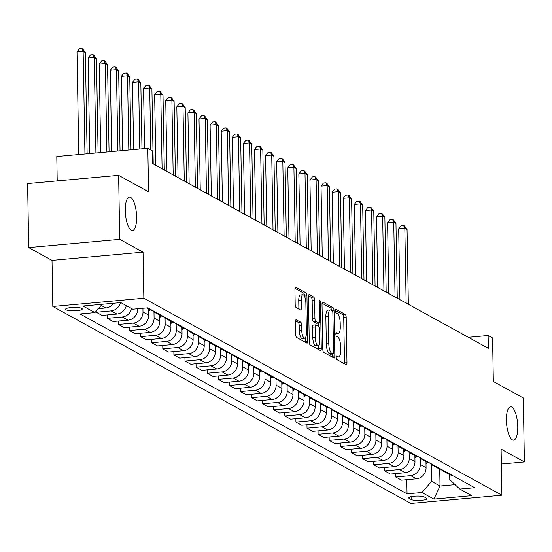 <?xml version="1.0" encoding="UTF-8"?>
<svg xmlns="http://www.w3.org/2000/svg" width="552" height="552" viewBox="0 0 552 552"><rect width="100%" height="100%" fill="white"/><g stroke="black" fill="none" stroke-linecap="round" stroke-linejoin="round"><path stroke-width="0.83" d="M336.251 357.51A1.794 0.593 84.8 0 0 336.892 359.6L346.145 364.693A2.567 0.842 84.8 0 0 346.332 364.734A2.567 0.842 84.8 0 0 346.973 362.657L346.187 317.428A2.567 0.842 84.8 0 0 345.269 314.433L336.016 309.348A1.794 0.593 84.8 0 0 335.885 309.313A1.794 0.593 84.8 0 0 335.437 310.769A1.794 0.593 84.8 0 0 336.078 312.86L337.272 313.522A8.218 2.705 84.8 0 1 340.204 323.092L340.267 326.867A8.218 2.705 84.8 0 1 338.224 333.512A8.218 2.705 84.8 0 1 337.624 333.373L336.423 332.711A1.794 0.593 84.8 0 0 336.292 332.683A1.794 0.593 84.8 0 0 335.844 334.139A1.794 0.593 84.8 0 0 336.485 336.23L337.679 336.892A8.218 2.705 84.8 0 1 340.612 346.463L340.674 350.237A8.218 2.705 84.8 0 1 338.631 356.882A8.218 2.705 84.8 0 1 338.031 356.744L336.83 356.081A1.794 0.593 84.8 0 0 336.699 356.054A1.794 0.593 84.8 0 0 336.251 357.51M136.62 216.943A16.739 5.506 84.8 0 0 129.43 197.147A16.739 5.506 84.8 0 0 125.263 210.691A16.739 5.506 84.8 0 0 132.452 230.488A16.739 5.506 84.8 0 0 136.62 216.943M517.762 426.599A16.739 5.506 84.8 0 0 510.572 406.803A16.739 5.506 84.8 0 0 506.405 420.355A16.739 5.506 84.8 0 0 513.595 440.151A16.739 5.506 84.8 0 0 517.762 426.599M66.067 309.831A8.37 1.711 179 0 0 75.396 310.776A8.37 1.711 179 0 0 82.31 308.968A8.37 1.711 179 0 0 81.813 308.402A8.37 1.711 179 0 0 72.484 307.457A8.37 1.711 179 0 0 65.571 309.265A8.37 1.711 179 0 0 66.067 309.831M296.32 319.739A2.567 0.842 84.8 0 0 296.134 319.691A2.567 0.842 84.8 0 0 295.492 321.768L295.713 334.464A2.567 0.842 84.8 0 0 296.631 337.451L306.905 343.109A2.567 0.842 84.8 0 0 307.091 343.151A2.567 0.842 84.8 0 0 307.733 341.074L306.947 295.844A2.567 0.842 84.8 0 0 306.029 292.85L295.748 287.199A2.567 0.842 84.8 0 0 295.561 287.15A2.567 0.842 84.8 0 0 294.927 289.227L295.189 304.559A2.567 0.842 84.8 0 0 296.107 307.547L300.502 309.969A2.567 0.842 84.8 0 0 300.695 310.01A2.567 0.842 84.8 0 0 301.33 307.933L301.199 300.336A6.865 2.256 84.8 0 1 302.91 294.775A6.865 2.256 84.8 0 1 305.863 302.896L306.381 332.677A6.865 2.256 84.8 0 1 304.669 338.231A6.865 2.256 84.8 0 1 301.716 330.11L301.633 325.149A2.567 0.842 84.8 0 0 300.716 322.154L295.955 319.767M501.368 464.032L524.4 461.948L523.282 397.944L493.336 381.473L492.57 337.948L488.134 335.506L488.361 348.312L152.476 163.544L152.248 150.744L147.812 148.302L56.787 156.54L57.215 180.904M119.743 239.347L28.718 247.586L52.012 260.399L143.037 252.16L119.743 239.347L118.625 175.35L148.578 191.82L147.812 148.302M143.037 252.16L143.837 298.246L501.913 495.213L410.888 503.452L52.813 306.477L143.837 298.246M524.4 461.948L501.106 449.135L501.913 495.213M322.803 349.361A2.567 0.842 84.8 0 0 323.72 352.355L333.994 358.006A2.567 0.842 84.8 0 0 334.181 358.055A2.567 0.842 84.8 0 0 334.822 355.978L334.036 310.741A2.567 0.842 84.8 0 0 333.118 307.754L322.844 302.096A2.567 0.842 84.8 0 0 322.651 302.054A2.567 0.842 84.8 0 0 322.016 304.131L322.803 349.361M320.45 350.554L310.176 344.903A2.567 0.842 84.8 0 1 309.258 341.909L308.471 296.679A2.567 0.842 84.8 0 1 309.106 294.602A2.567 0.842 84.8 0 1 309.292 294.644L313.695 297.066A2.567 0.842 84.8 0 1 314.612 300.06L314.93 318.4A2.567 0.842 84.8 0 0 315.847 321.395L318.766 322.996A2.567 0.842 84.8 0 0 318.952 323.044A2.567 0.842 84.8 0 0 319.587 320.967L319.256 301.868A1.794 0.593 84.8 0 1 319.705 300.412A1.794 0.593 84.8 0 1 320.477 302.537L321.278 348.526A2.567 0.842 84.8 0 1 320.636 350.603A2.567 0.842 84.8 0 1 320.45 350.554M28.718 247.586L27.6 183.581L118.625 175.35M426.413 498.125L424.46 497.048A8.107 1.656 179 0 0 415.421 496.131A8.107 1.656 179 0 0 408.728 497.876A8.107 1.656 179 0 0 409.204 498.428L411.157 499.505A8.107 1.656 179 0 0 420.196 500.422A8.107 1.656 179 0 0 426.889 498.67A8.107 1.656 179 0 0 426.413 498.125M449.701 474.63L449.79 479.722L459.809 489.072L474.692 487.726L147.688 307.843L132.797 309.189L120.819 302.599L82.938 306.029L94.916 312.618L80.033 313.964L407.045 493.847L421.928 492.501L431.588 481.372L431.291 464.46M459.809 489.072L471.794 495.661L433.906 499.091L421.928 492.501M52.012 260.399L52.813 306.477M488.134 335.506L468.344 337.3M439.716 468.945L440.02 486.008L455.069 484.649M431.588 481.372L440.02 486.008L433.906 499.091M107.295 314.937L107.35 318.345L113.119 321.519L128.002 320.174A10.46 9.646 -61.2 0 0 137.669 309.044L137.662 308.747M118.383 321.043L118.445 324.445L133.329 323.099A10.46 9.646 -61.2 0 0 142.989 311.97L142.927 308.271M118.445 324.445L124.214 327.619L139.097 326.273A10.46 9.646 -61.2 0 0 148.757 315.144L148.654 309.058M129.478 327.143L129.541 330.551L144.424 329.199A10.46 9.646 -61.2 0 0 154.084 318.069L153.974 311.914M129.541 330.551L135.309 333.725L150.192 332.373A10.46 9.646 -61.2 0 0 159.852 321.243L159.749 315.164M140.574 333.242L140.629 336.651L155.512 335.305A10.46 9.646 -61.2 0 0 165.179 324.176L165.069 318.014M140.629 336.651L146.397 339.825L161.281 338.479A10.46 9.646 -61.2 0 0 170.947 327.35L170.837 321.264M151.662 339.349L151.724 342.751L166.607 341.405A10.46 9.646 -61.2 0 0 176.267 330.275L176.164 324.114M151.724 342.751L157.492 345.925L172.376 344.579A10.46 9.646 -61.2 0 0 182.036 333.449L181.932 327.364M162.757 345.448L162.819 348.857L177.703 347.505A10.46 9.646 -61.2 0 0 187.363 336.375L187.252 330.22M162.819 348.857L168.588 352.031L183.471 350.679A10.46 9.646 -61.2 0 0 193.131 339.549L193.021 333.47M173.852 351.548L173.908 354.957L188.791 353.611A10.46 9.646 -61.2 0 0 198.451 342.481L198.347 336.32M173.908 354.957L179.676 358.131L194.559 356.785A10.46 9.646 -61.2 0 0 204.219 345.655L204.116 339.57M184.941 357.655L185.003 361.056L199.886 359.711A10.46 9.646 -61.2 0 0 209.546 348.581L209.443 342.419M185.003 361.056L190.771 364.23L205.654 362.885A10.46 9.646 -61.2 0 0 215.314 351.755L215.211 345.669M196.036 363.754L196.091 367.163L210.974 365.81A10.46 9.646 -61.2 0 0 220.641 354.681L220.531 348.526M196.091 367.163L201.859 370.337L216.743 368.984A10.46 9.646 -61.2 0 0 226.41 357.855L226.299 351.776M207.124 369.854L207.186 373.262L222.07 371.917A10.46 9.646 -61.2 0 0 231.73 360.787L231.626 354.625M207.186 373.262L212.955 376.436L227.838 375.091A10.46 9.646 -61.2 0 0 237.498 363.961L237.394 357.875M218.219 375.96L218.281 379.362L233.165 378.017A10.46 9.646 -61.2 0 0 242.825 366.887L242.714 360.725M218.281 379.362L224.05 382.536L238.933 381.19A10.46 9.646 -61.2 0 0 248.593 370.061L248.49 363.975M229.315 382.06L229.37 385.468L244.253 384.116A10.46 9.646 -61.2 0 0 253.92 372.986L253.81 366.832M229.37 385.468L235.138 388.642L250.022 387.29A10.46 9.646 -61.2 0 0 259.688 376.16L259.578 370.082M240.403 388.159L240.465 391.568L255.348 390.223A10.46 9.646 -61.2 0 0 265.008 379.093L264.905 372.931M240.465 391.568L246.233 394.742L261.117 393.397A10.46 9.646 -61.2 0 0 270.777 382.267L270.673 376.181M251.498 394.266L251.56 397.668L266.443 396.322A10.46 9.646 -61.2 0 0 276.103 385.192L275.993 379.031M251.56 397.668L257.329 400.842L272.212 399.496A10.46 9.646 -61.2 0 0 281.872 388.366L281.762 382.281M262.593 400.366L262.648 403.774L277.532 402.429A10.46 9.646 -61.2 0 0 287.192 391.292L287.088 385.137M262.648 403.774L268.417 406.948L283.3 405.596A10.46 9.646 -61.2 0 0 292.96 394.466L292.857 388.387M273.682 406.465L273.744 409.874L288.627 408.528A10.46 9.646 -61.2 0 0 298.287 397.399L298.183 391.237M273.744 409.874L279.512 413.048L294.395 411.702A10.46 9.646 -61.2 0 0 304.055 400.573L303.952 394.487M284.777 412.572L284.832 415.973L299.715 414.628A10.46 9.646 -61.2 0 0 309.382 403.498L309.272 397.337M284.832 415.973L290.6 419.147L305.484 417.802A10.46 9.646 -61.2 0 0 315.151 406.672L315.04 400.586M295.865 418.671L295.927 422.08L310.81 420.734A10.46 9.646 -61.2 0 0 320.47 409.598L320.367 403.443M295.927 422.08L301.696 425.254L316.579 423.901A10.46 9.646 -61.2 0 0 326.239 412.772L326.135 406.693M306.96 424.771L307.022 428.179L321.906 426.834A10.46 9.646 -61.2 0 0 331.566 415.704L331.455 409.543M307.022 428.179L312.791 431.353L327.674 430.008A10.46 9.646 -61.2 0 0 337.334 418.878L337.231 412.792M318.055 430.877L318.111 434.279L332.994 432.934A10.46 9.646 -61.2 0 0 342.661 421.804L342.55 415.642M318.111 434.279L323.879 437.453L338.762 436.108A10.46 9.646 -61.2 0 0 348.429 424.978L348.319 418.892M329.144 436.977L329.206 440.386L344.089 439.04A10.46 9.646 -61.2 0 0 353.749 427.903L353.646 421.749M329.206 440.386L334.974 443.56L349.858 442.207A10.46 9.646 -61.2 0 0 359.518 431.077L359.414 424.999M340.239 443.077L340.301 446.485L355.184 445.14A10.46 9.646 -61.2 0 0 364.844 434.01L364.734 427.848M340.301 446.485L346.07 449.659L360.953 448.314A10.46 9.646 -61.2 0 0 370.613 437.184L370.502 431.098M351.334 449.183L351.389 452.585L366.273 451.239A10.46 9.646 -61.2 0 0 375.933 440.11L375.829 433.948M351.389 452.585L357.158 455.759L372.041 454.413A10.46 9.646 -61.2 0 0 381.701 443.284L381.598 437.198M362.422 455.283L362.485 458.691L377.368 457.346A10.46 9.646 -61.2 0 0 387.028 446.209L386.924 440.054M362.485 458.691L368.253 461.865L383.136 460.513A10.46 9.646 -61.2 0 0 392.796 449.383L392.693 443.304M373.518 461.382L373.573 464.791L388.463 463.445A10.46 9.646 -61.2 0 0 398.123 452.316L398.013 446.154M373.573 464.791L379.341 467.965L394.225 466.619A10.46 9.646 -61.2 0 0 403.892 455.49L403.781 449.404M384.606 467.489L384.668 470.89L399.551 469.545A10.46 9.646 -61.2 0 0 409.211 458.415L409.108 452.254M384.668 470.89L390.436 474.064L405.32 472.719A10.46 9.646 -61.2 0 0 414.98 461.589L414.876 455.503M395.701 473.588L395.763 476.997L410.647 475.651A10.46 9.646 -61.2 0 0 420.307 464.515L420.196 458.36M395.763 476.997L401.532 480.171L416.415 478.819A10.46 9.646 -61.2 0 0 426.075 467.689L425.971 461.61M406.796 479.695L407.045 493.847M96.241 311.093L96.262 312.246L102.03 315.42L116.914 314.067A10.46 9.646 -61.2 0 0 126.291 305.608M440.903 469.214A10.46 9.646 -61.2 0 0 443.311 471.146L449.08 474.32A10.46 9.646 -61.2 0 0 452.185 475.348M443.311 471.146A10.46 9.646 -61.2 0 0 446.416 472.174M429.808 463.114A10.46 9.646 -61.2 0 0 432.216 465.046L437.984 468.22A10.46 9.646 -61.2 0 0 441.096 469.241M432.216 465.046A10.46 9.646 -61.2 0 0 435.328 466.074M418.72 457.015A10.46 9.646 -61.2 0 0 421.121 458.947L426.889 462.114A10.46 9.646 -61.2 0 0 430.001 463.142M421.121 458.947A10.46 9.646 -61.2 0 0 424.233 459.968M407.624 450.908A10.46 9.646 -61.2 0 0 410.032 452.84L415.801 456.014A10.46 9.646 -61.2 0 0 418.906 457.042M410.032 452.84A10.46 9.646 -61.2 0 0 413.137 453.868M396.536 444.808A10.46 9.646 -61.2 0 0 398.937 446.74L404.706 449.914A10.46 9.646 -61.2 0 0 407.818 450.936M398.937 446.74A10.46 9.646 -61.2 0 0 402.049 447.769M385.441 438.709A10.46 9.646 -61.2 0 0 387.849 440.641L393.617 443.808A10.46 9.646 -61.2 0 0 396.722 444.836M387.849 440.641A10.46 9.646 -61.2 0 0 390.954 441.662M374.346 432.602A10.46 9.646 -61.2 0 0 376.754 434.534L382.522 437.708A10.46 9.646 -61.2 0 0 385.634 438.736M376.754 434.534A10.46 9.646 -61.2 0 0 379.866 435.562M363.257 426.503A10.46 9.646 -61.2 0 0 365.659 428.435L371.427 431.609A10.46 9.646 -61.2 0 0 374.539 432.63M365.659 428.435A10.46 9.646 -61.2 0 0 368.771 429.463M352.162 420.403A10.46 9.646 -61.2 0 0 354.57 422.335L360.339 425.502A10.46 9.646 -61.2 0 0 363.444 426.53M354.57 422.335A10.46 9.646 -61.2 0 0 357.675 423.356M341.067 414.297A10.46 9.646 -61.2 0 0 343.475 416.229L349.243 419.403A10.46 9.646 -61.2 0 0 352.355 420.431M343.475 416.229A10.46 9.646 -61.2 0 0 346.587 417.257M329.979 408.197A10.46 9.646 -61.2 0 0 332.38 410.129L338.148 413.303A10.46 9.646 -61.2 0 0 341.26 414.324M332.38 410.129A10.46 9.646 -61.2 0 0 335.492 411.157M318.883 402.097A10.46 9.646 -61.2 0 0 321.292 404.029L327.06 407.197A10.46 9.646 -61.2 0 0 330.165 408.225M321.292 404.029A10.46 9.646 -61.2 0 0 324.397 405.051M307.795 395.991A10.46 9.646 -61.2 0 0 310.196 397.923L315.965 401.097A10.46 9.646 -61.2 0 0 319.077 402.125M310.196 397.923A10.46 9.646 -61.2 0 0 313.308 398.951M296.7 389.891A10.46 9.646 -61.2 0 0 299.108 391.823L304.876 394.997A10.46 9.646 -61.2 0 0 307.981 396.019M299.108 391.823A10.46 9.646 -61.2 0 0 302.213 392.851M285.605 383.792A10.46 9.646 -61.2 0 0 288.013 385.724L293.781 388.891A10.46 9.646 -61.2 0 0 296.893 389.919M288.013 385.724A10.46 9.646 -61.2 0 0 291.125 386.745M274.517 377.685A10.46 9.646 -61.2 0 0 276.918 379.617L282.686 382.791A10.46 9.646 -61.2 0 0 285.798 383.819M276.918 379.617A10.46 9.646 -61.2 0 0 280.03 380.645M263.421 371.586A10.46 9.646 -61.2 0 0 265.829 373.518L271.598 376.692A10.46 9.646 -61.2 0 0 274.703 377.713M265.829 373.518A10.46 9.646 -61.2 0 0 268.934 374.546M252.326 365.486A10.46 9.646 -61.2 0 0 254.734 367.418L260.503 370.585A10.46 9.646 -61.2 0 0 263.614 371.613M254.734 367.418A10.46 9.646 -61.2 0 0 257.846 368.439M241.238 359.38A10.46 9.646 -61.2 0 0 243.639 361.312L249.407 364.486A10.46 9.646 -61.2 0 0 252.519 365.514M243.639 361.312A10.46 9.646 -61.2 0 0 246.751 362.34M230.143 353.28A10.46 9.646 -61.2 0 0 232.551 355.212L238.319 358.386A10.46 9.646 -61.2 0 0 241.424 359.407M232.551 355.212A10.46 9.646 -61.2 0 0 235.656 356.24M219.054 347.18A10.46 9.646 -61.2 0 0 221.455 349.112L227.224 352.279A10.46 9.646 -61.2 0 0 230.336 353.308M221.455 349.112A10.46 9.646 -61.2 0 0 224.567 350.134M207.959 341.074A10.46 9.646 -61.2 0 0 210.367 343.006L216.136 346.18A10.46 9.646 -61.2 0 0 219.241 347.208M210.367 343.006A10.46 9.646 -61.2 0 0 213.472 344.034M196.864 334.974A10.46 9.646 -61.2 0 0 199.272 336.906L205.04 340.08A10.46 9.646 -61.2 0 0 208.152 341.101M199.272 336.906A10.46 9.646 -61.2 0 0 202.384 337.934M185.776 328.875A10.46 9.646 -61.2 0 0 188.177 330.807L193.945 333.974A10.46 9.646 -61.2 0 0 197.057 335.002M188.177 330.807A10.46 9.646 -61.2 0 0 191.289 331.828M174.68 322.768A10.46 9.646 -61.2 0 0 177.088 324.7L182.857 327.874A10.46 9.646 -61.2 0 0 185.962 328.902M177.088 324.7A10.46 9.646 -61.2 0 0 180.193 325.728M163.585 316.669A10.46 9.646 -61.2 0 0 165.993 318.601L171.762 321.775A10.46 9.646 -61.2 0 0 174.874 322.796M165.993 318.601A10.46 9.646 -61.2 0 0 169.105 319.629M152.497 310.569A10.46 9.646 -61.2 0 0 154.898 312.501L160.666 315.668A10.46 9.646 -61.2 0 0 163.778 316.696M154.898 312.501A10.46 9.646 -61.2 0 0 158.01 313.522M146.618 307.94L149.578 309.568A10.46 9.646 -61.2 0 0 152.683 310.597M107.35 318.345L122.233 317A10.46 9.646 -61.2 0 0 131.611 308.533M96.262 312.246L111.145 310.893A10.46 9.646 -61.2 0 0 120.474 302.634M98.366 308.644L105.818 307.968A10.46 9.646 -61.2 0 0 113.553 303.255M102.051 304.4A10.46 9.646 -61.2 0 0 102.465 304.262M102.141 304.29L94.916 312.618M344.469 363.768A2.567 0.842 84.8 0 0 344.517 362.878L343.723 317.648A2.567 0.842 84.8 0 0 342.813 314.661L335.437 310.603M331.538 310.369A2.567 0.842 84.8 0 0 330.662 307.975L322.057 303.241M332.318 357.089A2.567 0.842 84.8 0 0 332.366 356.199L332.325 354.067M332.98 353.963A1.794 0.593 84.8 0 0 333.111 353.991A1.794 0.593 84.8 0 0 333.553 352.542L332.863 312.839A1.794 0.593 84.8 0 0 332.221 310.741L330.958 310.045A8.218 2.705 84.8 0 0 330.358 309.907A8.218 2.705 84.8 0 0 328.316 316.558L328.785 343.696A8.218 2.705 84.8 0 0 331.711 353.266L332.98 353.963L330.517 354.184A1.794 0.593 84.8 0 0 330.648 354.218A1.794 0.593 84.8 0 0 330.772 354.163M330.358 309.907L327.902 310.127A8.218 2.705 84.8 0 0 325.852 316.779L328.316 316.558M330.517 354.184L329.254 353.494A8.218 2.705 84.8 0 1 326.329 343.917L325.852 316.779M308.513 295.789L311.231 297.286L313.695 297.066M316.669 323.189A2.567 0.842 84.8 0 1 316.489 323.265A2.567 0.842 84.8 0 1 316.303 323.224L313.384 321.616A2.567 0.842 84.8 0 1 312.466 318.621L312.149 300.281A2.567 0.842 84.8 0 0 311.231 297.286M318.373 323.092L318.428 326.301M318.759 345.283L318.821 348.747L321.278 348.526M315.261 337.438A6.865 2.256 84.8 0 0 318.214 345.559A6.865 2.256 84.8 0 0 319.925 339.997L319.739 329.51A2.567 0.842 84.8 0 0 318.821 326.515L315.91 324.914A2.567 0.842 84.8 0 0 315.716 324.866A2.567 0.842 84.8 0 0 315.082 326.943L315.261 337.438L312.805 337.658A6.865 2.256 84.8 0 0 315.751 345.78L318.214 345.559M313.446 325.135A2.567 0.842 84.8 0 0 313.26 325.093A2.567 0.842 84.8 0 0 312.618 327.17L315.082 326.943M312.805 337.658L312.618 327.17M318.773 349.637A2.567 0.842 84.8 0 0 318.821 348.747M304.669 338.231L302.206 338.459A6.865 2.256 84.8 0 1 299.26 330.331L299.17 325.369A2.567 0.842 84.8 0 0 298.259 322.382L295.534 320.885M302.91 294.775L300.454 294.996A6.865 2.256 84.8 0 0 298.742 300.557L301.199 300.336M298.825 309.044A2.567 0.842 84.8 0 0 298.873 308.161L298.742 300.557M304.49 296.217L304.483 296.065A2.567 0.842 84.8 0 0 303.572 293.071L294.968 288.344M305.228 342.185A2.567 0.842 84.8 0 0 305.277 341.295L305.215 337.962M426.013 464.184L427.138 462.245M408.356 304.297L407.052 229.522L404.83 228.3L398.682 228.859L399.917 299.66M398.682 228.859L401.131 225.727L403.595 225.506L404.83 228.3L406.134 303.076M403.595 225.506L404.478 225.996L407.052 229.522M414.918 458.084L416.042 456.145M397.261 298.197L395.957 223.422L393.742 222.201L387.587 222.753L388.822 293.554M387.587 222.753L390.043 219.627L392.5 219.406L393.742 222.201L395.046 296.976M392.5 219.406L393.39 219.896L395.957 223.422M403.829 451.984L404.954 450.046M386.172 292.098L384.861 217.315L382.646 216.101L376.498 216.653L377.734 287.454M376.498 216.653L378.948 213.527L381.411 213.3L382.646 216.101L383.95 290.876M381.411 213.3L382.294 213.79L384.861 217.315M392.734 445.878L393.859 443.939M375.077 285.991L373.773 211.216L371.551 209.995L365.403 210.553L366.638 281.354M365.403 210.553L367.853 207.421L370.316 207.2L371.551 209.995L372.855 284.77M370.316 207.2L371.206 207.69L373.773 211.216M381.646 439.778L382.771 437.839M363.982 279.892L362.678 205.116L360.463 203.895L354.308 204.447L355.543 275.248M354.308 204.447L356.764 201.321L359.221 201.1L360.463 203.895L361.767 278.67M359.221 201.1L360.111 201.59L362.678 205.116M370.551 433.679L371.675 431.74M352.894 273.792L351.589 199.01L349.368 197.788L343.22 198.347L344.455 269.148M343.22 198.347L345.669 195.222L348.133 194.994L349.368 197.788L350.672 272.571M348.133 194.994L349.016 195.484L351.589 199.01M359.456 427.572L360.58 425.633M341.798 267.685L340.494 192.91L338.272 191.689L332.125 192.248L333.36 263.049M332.125 192.248L334.581 189.115L337.037 188.894L338.272 191.689L339.583 266.464M337.037 188.894L337.927 189.384L340.494 192.91M348.367 421.473L349.492 419.534M330.703 261.586L329.399 186.811L327.184 185.589L321.029 186.141L322.271 256.942M321.029 186.141L323.486 183.016L325.942 182.795L327.184 185.589L328.488 260.365M325.942 182.795L326.832 183.285L329.399 186.811M337.272 415.373L338.397 413.434M319.615 255.486L318.311 180.704L316.089 179.483L309.941 180.042L311.176 250.843M309.941 180.042L312.391 176.916L314.854 176.688L316.089 179.483L317.393 254.265M314.854 176.688L315.737 177.178L318.311 180.704M326.177 409.267L327.301 407.328M308.52 249.38L307.216 174.605L305.001 173.383L298.846 173.942L300.081 244.743M298.846 173.942L301.302 170.809L303.759 170.589L305.001 173.383L306.305 248.158M303.759 170.589L304.649 171.079L307.216 174.605M315.088 403.167L316.213 401.228M297.431 243.28L296.12 168.505L293.905 167.284L287.758 167.836L288.993 238.636M287.758 167.836L290.207 164.71L292.67 164.489L293.905 167.284L295.21 242.059M292.67 164.489L293.554 164.972L296.12 168.505M303.993 397.067L305.118 395.128M286.336 237.181L285.032 162.398L282.81 161.177L276.662 161.736L277.897 232.537M276.662 161.736L279.112 158.61L281.575 158.383L282.81 161.177L284.114 235.959M281.575 158.383L282.465 158.872L285.032 162.398M292.905 390.961L294.03 389.022M275.241 231.074L273.937 156.299L271.722 155.077L265.567 155.636L266.802 226.437M265.567 155.636L268.024 152.504L270.48 152.283L271.722 155.077L273.026 229.853M270.48 152.283L271.37 152.773L273.937 156.299M281.81 384.861L282.935 382.922M264.153 224.974L262.849 150.199L260.627 148.978L254.479 149.53L255.714 220.331M254.479 149.53L256.928 146.404L259.392 146.183L260.627 148.978L261.931 223.753M259.392 146.183L260.275 146.666L262.849 150.199M270.715 378.762L271.839 376.823M253.057 218.875L251.753 144.093L249.532 142.871L243.384 143.43L244.619 214.231M243.384 143.43L245.84 140.305L248.297 140.077L249.532 142.871L250.843 217.654M248.297 140.077L249.187 140.567L251.753 144.093M259.626 372.655L260.751 370.716M241.962 212.768L240.658 137.993L238.443 136.772L232.288 137.331L233.53 208.132M232.288 137.331L234.745 134.198L237.201 133.977L238.443 136.772L239.747 211.547M237.201 133.977L238.091 134.467L240.658 137.993M248.531 366.556L249.656 364.617M230.874 206.669L229.57 131.893L227.348 130.672L221.2 131.224L222.435 202.025M221.2 131.224L223.65 128.099L226.113 127.878L227.348 130.672L228.652 205.447M226.113 127.878L226.996 128.361L229.57 131.893M237.436 360.456L238.561 358.517M219.779 200.569L218.475 125.787L216.26 124.566L210.105 125.125L211.34 195.925M210.105 125.125L212.561 121.999L215.018 121.771L216.26 124.566L217.564 199.348M215.018 121.771L215.908 122.261L218.475 125.787M226.348 354.349L227.472 352.411M208.69 194.463L207.379 119.687L205.165 118.466L199.017 119.025L200.252 189.826M199.017 119.025L201.466 115.892L203.929 115.672L205.165 118.466L206.469 193.241M203.929 115.672L204.813 116.161L207.379 119.687M215.252 348.25L216.377 346.311M197.595 188.363L196.291 113.588L194.069 112.366L187.922 112.918L189.157 183.719M187.922 112.918L190.371 109.793L192.834 109.572L194.069 112.366L195.373 187.142M192.834 109.572L193.724 110.055L196.291 113.588M204.164 342.15L205.289 340.211M186.5 182.263L185.196 107.481L182.981 106.26L176.826 106.819L178.061 177.62M176.826 106.819L179.283 103.693L181.739 103.465L182.981 106.26L184.285 181.042M181.739 103.465L182.629 103.955L185.196 107.481M193.069 336.044L194.194 334.105M175.412 176.157L174.108 101.382L171.886 100.16L165.738 100.719L166.973 171.52M165.738 100.719L168.188 97.587L170.651 97.366L171.886 100.16L173.19 174.936M170.651 97.366L171.534 97.856L174.108 101.382M181.974 329.944L183.098 328.005M164.317 170.057L163.012 95.282L160.791 94.061L154.643 94.613L155.878 165.414M154.643 94.613L157.099 91.487L159.556 91.266L160.791 94.061L162.102 168.836M159.556 91.266L160.446 91.749L163.012 95.282M170.885 323.845L172.01 321.906M153.221 163.958L151.917 89.176L149.702 87.954L143.548 88.513L144.596 148.591M143.548 88.513L146.004 85.387L148.46 85.16L149.702 87.954L150.786 149.937M148.46 85.16L149.35 85.65L151.917 89.176M159.79 317.738L160.915 315.799M141.974 148.833L140.829 83.076L138.607 81.855L132.459 82.414L133.632 149.585M132.459 82.414L134.909 79.281L137.372 79.06L138.607 81.855L139.78 149.026M137.372 79.06L138.255 79.55L140.829 83.076M148.695 311.638L149.82 309.7M131.003 149.82L129.734 76.976L127.519 75.755L121.364 76.307L122.661 150.579M121.364 76.307L123.82 73.181L126.277 72.961L127.519 75.755L128.809 150.02M126.277 72.961L127.167 73.444L129.734 76.976M120.039 150.813L118.639 70.87L116.424 69.649L110.276 70.207L111.69 151.572M110.276 70.207L112.725 67.082L115.189 66.854L116.424 69.649L117.845 151.013M115.189 66.854L116.072 67.344L118.639 70.87M109.068 151.807L107.55 64.77L105.328 63.549L99.181 64.108L100.726 152.566M99.181 64.108L101.63 60.975L104.093 60.754L105.328 63.549L106.874 152.007M104.093 60.754L104.983 61.244L107.55 64.77M98.097 152.8L96.455 58.671L94.24 57.449L88.085 58.001L89.755 153.553M88.085 58.001L90.542 54.876L92.998 54.655L94.24 57.449L95.903 153.001M92.998 54.655L93.888 55.138L96.455 58.671M87.133 153.794L85.367 52.564L83.145 51.343L76.997 51.902L78.784 154.546M76.997 51.902L79.447 48.776L81.91 48.548L83.145 51.343L84.939 153.994M81.91 48.548L82.793 49.038L85.367 52.564M137.213 308.789L137.669 309.044M142.989 311.97L148.757 315.144M154.084 318.069L159.852 321.243M165.179 324.176L170.947 327.35M176.267 330.275L182.036 333.449M187.363 336.375L193.131 339.549M198.451 342.481L204.219 345.655M209.546 348.581L215.314 351.755M220.641 354.681L226.41 357.855M231.73 360.787L237.498 363.961M242.825 366.887L248.593 370.061M253.92 372.986L259.688 376.16M265.008 379.093L270.777 382.267M276.103 385.192L281.872 388.366M287.192 391.292L292.96 394.466M298.287 397.399L304.055 400.573M309.382 403.498L315.151 406.672M320.47 409.598L326.239 412.772M331.566 415.704L337.334 418.878M342.661 421.804L348.429 424.978M353.749 427.903L359.518 431.077M364.844 434.01L370.613 437.184M375.933 440.11L381.701 443.284M387.028 446.209L392.796 449.383M398.123 452.316L403.892 455.49M409.211 458.415L414.98 461.589M420.307 464.515L426.075 467.689M410.647 475.651L416.415 478.819M399.551 469.545L405.32 472.719M388.463 463.445L394.225 466.619M377.368 457.346L383.136 460.513M366.273 451.239L372.041 454.413M355.184 445.14L360.953 448.314M344.089 439.04L349.858 442.207M332.994 432.934L338.762 436.108M321.906 426.834L327.674 430.008M310.81 420.734L316.579 423.901M299.715 414.628L305.484 417.802M288.627 408.528L294.395 411.702M277.532 402.429L283.3 405.596M266.443 396.322L272.212 399.496M255.348 390.223L261.117 393.397M244.253 384.116L250.022 387.29M233.165 378.017L238.933 381.19M222.07 371.917L227.838 375.091M210.974 365.81L216.743 368.984M199.886 359.711L205.654 362.885M188.791 353.611L194.559 356.785M177.703 347.505L183.471 350.679M166.607 341.405L172.376 344.579M155.512 335.305L161.281 338.479M144.424 329.199L150.192 332.373M133.329 323.099L139.097 326.273M122.233 317L128.002 320.174M111.145 310.893L116.914 314.067M101.168 305.408L105.818 307.968M411.109 496.662L411.157 499.505M409.184 497.317L409.204 498.428M336.278 356.902L338.031 356.744M335.871 333.532L337.624 333.373M342.813 314.661L345.269 314.433M343.723 317.648L346.187 317.428M344.517 362.878L346.973 362.657M322.478 302.13L322.844 302.096M330.662 307.975L333.118 307.754M332.387 310.893L334.036 310.741M332.366 356.199L334.822 355.978M326.329 343.917L328.785 343.696M329.254 353.494L331.711 353.266M308.934 294.678L309.292 294.644M312.149 300.281L314.612 300.06M312.466 318.621L314.93 318.4M313.384 321.616L315.847 321.395M316.303 323.224L318.766 322.996M319.27 302.648L320.477 302.537M298.259 322.382L300.716 322.154M299.17 325.369L301.633 325.149M299.26 330.331L301.716 330.11M298.873 308.161L301.33 307.933M295.389 287.226L295.748 287.199M303.572 293.071L306.029 292.85M304.483 296.065L306.947 295.844M305.277 341.295L307.733 341.074M336.265 357.096L338.631 356.882M335.857 333.725L338.224 333.512M330.648 354.218L333.111 353.991M316.489 323.265L318.952 323.044M313.26 325.093L315.716 324.866"/></g></svg>
